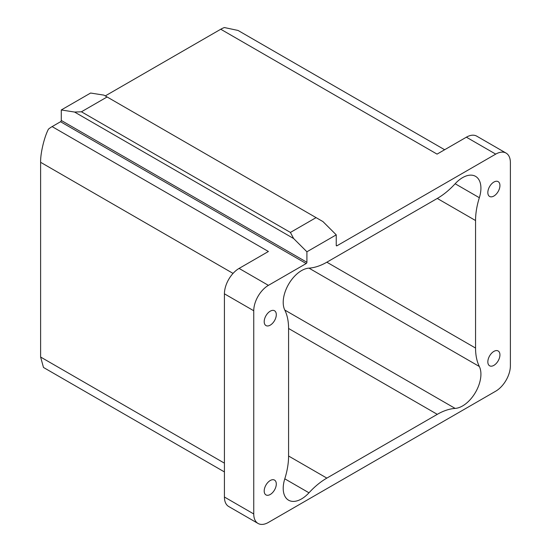 <?xml version="1.0" encoding="UTF-8"?>
<svg xmlns="http://www.w3.org/2000/svg" width="551" height="551" viewBox="0 0 551 551"><rect width="100%" height="100%" fill="white"/><g stroke="black" fill="none" stroke-linecap="round" stroke-linejoin="round"><path stroke-width="0.83" d="M270.245 325.145A8.554 4.938 -60 0 1 265.968 325.572A8.554 4.938 -60 0 1 264.659 318.719A8.554 4.938 -60 0 1 270.245 311.177A8.554 4.938 -60 0 1 274.522 310.757A8.554 4.938 -60 0 1 275.837 317.61A8.554 4.938 -60 0 1 270.245 325.145M493.882 365.368A8.554 4.938 -60 0 1 489.605 365.788A8.554 4.938 -60 0 1 488.296 358.935A8.554 4.938 -60 0 1 493.882 351.393A8.554 4.938 -60 0 1 498.166 350.973A8.554 4.938 -60 0 1 499.475 357.826A8.554 4.938 -60 0 1 493.882 365.368M493.882 196.032A8.554 4.938 -60 0 1 489.605 196.459A8.554 4.938 -60 0 1 488.296 189.599A8.554 4.938 -60 0 1 493.882 182.064A8.554 4.938 -60 0 1 498.166 181.637A8.554 4.938 -60 0 1 499.475 188.49A8.554 4.938 -60 0 1 493.882 196.032M270.245 494.481A8.554 4.938 -60 0 1 265.968 494.908A8.554 4.938 -60 0 1 264.659 488.048A8.554 4.938 -60 0 1 270.245 480.513A8.554 4.938 -60 0 1 274.522 480.086A8.554 4.938 -60 0 1 275.837 486.946A8.554 4.938 -60 0 1 270.245 494.481M479.342 366.498A25.925 14.967 -60 0 1 475.554 392.25A25.925 14.967 -60 0 1 455.147 408.408L284.791 310.048A25.925 14.967 -60 0 1 301.542 270.61A25.925 14.967 -60 0 1 308.987 268.137L479.342 366.498A62.215 35.918 -60 0 1 475.554 348.06L326.846 262.2A62.215 35.918 -60 0 1 308.987 268.137M455.147 183.752A25.925 14.967 -60 0 1 462.592 177.629A25.925 14.967 -60 0 1 475.554 176.348A25.925 14.967 -60 0 1 479.342 197.719L455.147 183.752A62.215 35.918 -60 0 1 437.287 198.443L475.554 220.538A62.215 35.918 -60 0 1 479.342 197.719M444.65 149.741L238.053 30.457L224.422 27.55A25.925 14.967 120 0 0 220.751 29.237L105.269 95.915M306.907 262.283L306.907 251.786L336.241 234.85L336.241 245.347A1.04 0.599 120 0 0 336.454 245.822A1.04 0.599 120 0 0 336.971 245.774L495.721 154.122A20.738 11.97 -60 0 1 506.087 153.095A20.738 11.97 -60 0 1 510.384 162.586L510.384 365.788A20.738 11.97 -60 0 1 495.721 391.189L268.413 522.424A20.738 11.97 -60 0 1 258.047 523.45A20.738 11.97 -60 0 1 253.749 513.959L253.749 310.757A20.738 11.97 -60 0 1 268.413 285.356L306.177 263.55A1.04 0.599 120 0 0 306.907 262.283L61.278 120.469A1.04 0.599 -60 0 1 60.541 121.737L52.111 126.606A25.925 14.967 120 0 0 48.447 129.148C44.232 137.103 40.354 153.543 40.616 162.304L233.052 273.406M224.422 463.157L40.616 357.041L43.481 367.462L224.422 471.925M268.413 285.356L239.086 268.42L268.413 251.49L52.111 126.606M61.278 120.469L61.278 109.966L74.571 112.053L293.614 238.521L306.907 251.786M107.101 96.969L316.074 217.624L290.411 232.439L81.438 111.791L107.101 96.969L103.898 95.123L90.605 93.036L61.278 109.966M326.846 262.2L437.287 198.443M475.554 220.538L475.554 348.06M437.287 414.345L326.846 478.103L288.579 456.008L288.579 328.486L437.287 414.345A62.215 35.918 -60 0 1 455.147 408.408M308.987 492.794A25.925 14.967 -60 0 1 288.579 500.198A25.925 14.967 -60 0 1 284.791 478.826L308.987 492.794A62.215 35.918 -60 0 1 326.846 478.103M288.579 456.008A62.215 35.918 -60 0 1 284.791 478.826M284.791 310.048A62.215 35.918 -60 0 1 288.579 328.486M40.616 357.041L40.616 162.304M220.751 29.237L437.06 154.122L466.387 137.185L495.721 154.122M253.749 513.959L224.422 497.023L224.422 293.821L253.749 310.757M224.422 497.023A20.738 11.97 120 0 0 228.713 506.514L258.047 523.45M239.086 268.42A20.738 11.97 120 0 0 224.422 293.821M506.087 153.095L476.76 136.159A20.738 11.97 120 0 0 466.387 137.185M336.241 234.85L322.948 221.585L316.074 217.624M74.571 112.053L81.438 111.791M290.411 232.439L293.614 238.521M60.541 121.737L306.177 263.55M336.971 245.774L336.241 245.347"/></g></svg>
